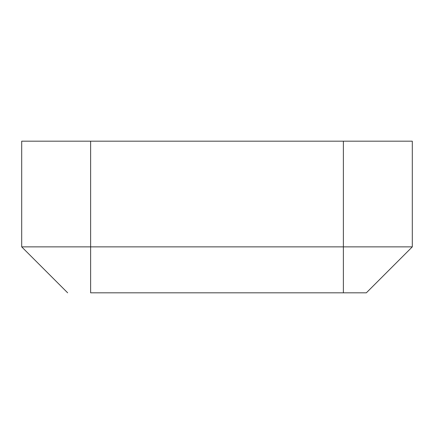 <?xml version="1.0" encoding="UTF-8"?>
<svg xmlns="http://www.w3.org/2000/svg" width="434" height="434" viewBox="0 0 434 434"><rect width="100%" height="100%" fill="white"/><g stroke="black" fill="none" stroke-linecap="round" stroke-linejoin="round"><path stroke-width="0.65" d="M90.63 292.82L343.37 292.82L90.63 292.82L90.63 141.18L21.7 141.18L21.7 246.87L90.63 246.87L90.63 141.18L343.37 141.18L21.7 141.18L21.7 246.87L67.655 292.82L21.7 246.87L90.63 246.87L90.63 292.82M366.345 292.82L343.37 292.82L366.345 292.82L412.3 246.87L412.3 141.18L343.37 141.18L343.37 246.87L90.63 246.87L412.3 246.87L412.3 141.18L343.37 141.18L343.37 292.82L343.37 246.87L412.3 246.87L366.345 292.82"/></g></svg>
